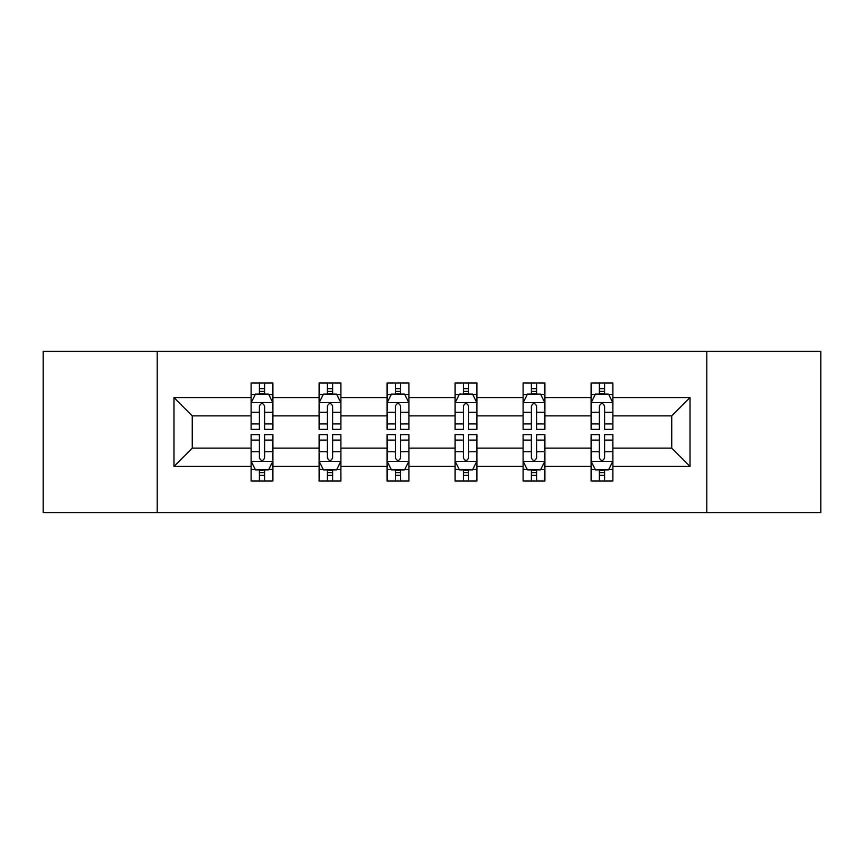 <?xml version="1.0" encoding="UTF-8"?>
<svg xmlns="http://www.w3.org/2000/svg" width="864" height="864" viewBox="0 0 864 864"><rect width="100%" height="100%" fill="white"/><g stroke="black" fill="none" stroke-linecap="round" stroke-linejoin="round"><path stroke-width="1.3" d="M706.817 351.367L43.2 351.367L43.2 512.633L820.8 512.633L820.8 351.367L706.817 351.367L706.817 512.633M612.889 466.43L612.889 448.124L671.728 448.124L690.034 466.43L612.889 466.43L612.889 481.032L604.606 481.032L604.606 469.919M157.183 512.633L157.183 351.367M591.095 466.43L544.892 466.43L544.892 448.124L591.095 448.124L591.095 481.032L612.889 481.032L612.889 469.4L608.796 469.4M544.892 466.43L544.892 481.032L536.609 481.032L536.609 469.919M523.098 466.43L476.896 466.43L476.896 448.124L523.098 448.124L523.098 481.032L544.892 481.032L544.892 469.4L540.799 469.4M476.896 466.43L476.896 481.032L468.612 481.032L468.612 469.919M455.101 466.43L408.899 466.43L408.899 448.124L455.101 448.124L455.101 481.032L476.896 481.032L476.896 469.4L472.802 469.4M408.899 466.43L408.899 481.032L400.615 481.032L400.615 469.919M387.104 466.43L340.902 466.43L340.902 448.124L387.104 448.124L387.104 481.032L408.899 481.032L408.899 469.4L404.806 469.4M340.902 466.43L340.902 481.032L332.618 481.032L332.618 469.919M319.108 466.43L272.905 466.43L272.905 448.124L319.108 448.124L319.108 481.032L340.902 481.032L340.902 469.4L336.809 469.4M272.905 466.43L272.905 481.032L264.622 481.032L264.622 469.919M251.111 466.43L173.966 466.43L173.966 397.57L251.111 397.57L251.111 415.876L192.272 415.876L192.272 448.124L251.111 448.124L251.111 481.032L272.905 481.032L272.905 469.4L268.812 469.4M255.204 394.6L251.111 394.6L251.111 382.968L251.111 397.57M259.394 394.081L259.394 382.968L251.111 382.968L272.905 382.968L272.905 397.57L319.108 397.57L319.108 382.968L340.902 382.968L340.902 397.57L387.104 397.57L387.104 382.968L408.899 382.968L408.899 397.57L455.101 397.57L455.101 382.968L476.896 382.968L476.896 397.57L523.098 397.57L523.098 382.968L544.892 382.968L544.892 397.57L591.095 397.57L591.095 382.968L612.889 382.968L612.889 397.57L690.034 397.57L690.034 466.43M591.095 397.57L591.095 415.876L544.892 415.876L544.892 397.57M523.098 397.57L523.098 415.876L476.896 415.876L476.896 397.57M455.101 397.57L455.101 415.876L408.899 415.876L408.899 397.57M387.104 397.57L387.104 415.876L340.902 415.876L340.902 397.57M319.108 397.57L319.108 415.876L272.905 415.876L272.905 397.57M173.966 397.57L192.272 415.876M671.728 448.124L671.728 415.876L612.889 415.876L612.889 397.57M599.378 393.865L604.606 393.865M531.382 393.865L536.609 393.865M463.385 393.865L468.612 393.865M395.388 393.865L400.615 393.865M327.391 393.865L332.618 393.865M259.394 393.865L264.622 393.865M259.394 470.135L264.622 470.135M327.391 470.135L332.618 470.135M395.388 470.135L400.615 470.135M463.385 470.135L468.612 470.135M531.382 470.135L536.609 470.135M599.378 470.135L604.606 470.135M192.272 448.124L173.966 466.43M690.034 397.57L671.728 415.876M264.622 388.627L259.394 388.627M251.111 423.922L251.111 429.386L259.394 429.386L259.394 423.922L251.111 423.922L251.111 415.876M272.905 415.876L272.905 429.386L264.622 429.386L264.622 406.069C262.883 402.71 261.144 402.71 259.394 406.069L259.394 423.922M268.812 394.6L272.905 394.6L272.905 382.968L264.622 382.968L264.622 394.081M272.905 402.797L268.542 394.081L255.474 394.081L251.111 402.797M259.394 475.373L264.622 475.373M272.905 440.078L272.905 434.614L264.622 434.614L264.622 440.078L272.905 440.078L272.905 448.124M251.111 448.124L251.111 434.614L259.394 434.614L259.394 457.931C261.133 461.29 262.883 461.29 264.622 457.931L264.622 440.078M255.204 469.4L251.111 469.4L251.111 481.032L259.394 481.032L259.394 469.919M251.111 461.203L255.474 469.919L268.542 469.919L272.905 461.203M332.618 388.627L327.391 388.627M323.201 394.6L319.108 394.6L319.108 382.968L327.391 382.968L327.391 394.081M319.108 423.922L319.108 429.386L327.391 429.386L327.391 423.922L319.108 423.922L319.108 415.876M340.902 415.876L340.902 429.386L332.618 429.386L332.618 406.069C330.88 402.71 329.141 402.71 327.391 406.069L327.391 423.922M336.809 394.6L340.902 394.6L340.902 382.968L332.618 382.968L332.618 394.081M340.902 402.797L336.539 394.081L323.471 394.081L319.108 402.797M400.615 388.627L395.388 388.627M391.198 394.6L387.104 394.6L387.104 382.968L395.388 382.968L395.388 394.081M387.104 423.922L387.104 429.386L395.388 429.386L395.388 423.922L387.104 423.922L387.104 415.876M408.899 415.876L408.899 429.386L400.615 429.386L400.615 406.069C398.876 402.71 397.138 402.71 395.388 406.069L395.388 423.922M404.806 394.6L408.899 394.6L408.899 382.968L400.615 382.968L400.615 394.081M408.899 402.797L404.536 394.081L391.468 394.081L387.104 402.797M327.391 475.373L332.618 475.373M340.902 440.078L340.902 434.614L332.618 434.614L332.618 440.078L340.902 440.078L340.902 448.124M319.108 448.124L319.108 434.614L327.391 434.614L327.391 457.931C329.13 461.29 330.88 461.29 332.618 457.931L332.618 440.078M323.201 469.4L319.108 469.4L319.108 481.032L327.391 481.032L327.391 469.919M319.108 461.203L323.471 469.919L336.539 469.919L340.902 461.203M395.388 475.373L400.615 475.373M408.899 440.078L408.899 434.614L400.615 434.614L400.615 440.078L408.899 440.078L408.899 448.124M387.104 448.124L387.104 434.614L395.388 434.614L395.388 457.931C397.127 461.29 398.876 461.29 400.615 457.931L400.615 440.078M391.198 469.4L387.104 469.4L387.104 481.032L395.388 481.032L395.388 469.919M387.104 461.203L391.468 469.919L404.536 469.919L408.899 461.203M468.612 388.627L463.385 388.627M459.194 394.6L455.101 394.6L455.101 382.968L463.385 382.968L463.385 394.081M455.101 423.922L455.101 429.386L463.385 429.386L463.385 423.922L455.101 423.922L455.101 415.876M476.896 415.876L476.896 429.386L468.612 429.386L468.612 406.069C466.873 402.71 465.124 402.71 463.385 406.069L463.385 423.922M472.802 394.6L476.896 394.6L476.896 382.968L468.612 382.968L468.612 394.081M476.896 402.797L472.532 394.081L459.464 394.081L455.101 402.797M463.385 475.373L468.612 475.373M476.896 440.078L476.896 434.614L468.612 434.614L468.612 440.078L476.896 440.078L476.896 448.124M455.101 448.124L455.101 434.614L463.385 434.614L463.385 457.931C465.124 461.29 466.862 461.29 468.612 457.931L468.612 440.078M459.194 469.4L455.101 469.4L455.101 481.032L463.385 481.032L463.385 469.919M455.101 461.203L459.464 469.919L472.532 469.919L476.896 461.203M536.609 388.627L531.382 388.627M527.191 394.6L523.098 394.6L523.098 382.968L531.382 382.968L531.382 394.081M523.098 423.922L523.098 429.386L531.382 429.386L531.382 423.922L523.098 423.922L523.098 415.876M544.892 415.876L544.892 429.386L536.609 429.386L536.609 406.069C534.87 402.71 533.12 402.71 531.382 406.069L531.382 423.922M540.799 394.6L544.892 394.6L544.892 382.968L536.609 382.968L536.609 394.081M544.892 402.797L540.529 394.081L527.461 394.081L523.098 402.797M531.382 475.373L536.609 475.373M544.892 440.078L544.892 434.614L536.609 434.614L536.609 440.078L544.892 440.078L544.892 448.124M523.098 448.124L523.098 434.614L531.382 434.614L531.382 457.931C533.12 461.29 534.859 461.29 536.609 457.931L536.609 440.078M527.191 469.4L523.098 469.4L523.098 481.032L531.382 481.032L531.382 469.919M523.098 461.203L527.461 469.919L540.529 469.919L544.892 461.203M604.606 388.627L599.378 388.627M595.188 394.6L591.095 394.6L591.095 382.968L599.378 382.968L599.378 394.081M591.095 423.922L591.095 429.386L599.378 429.386L599.378 423.922L591.095 423.922L591.095 415.876M612.889 415.876L612.889 429.386L604.606 429.386L604.606 406.069C602.867 402.71 601.117 402.71 599.378 406.069L599.378 423.922M608.796 394.6L612.889 394.6L612.889 382.968L604.606 382.968L604.606 394.081M612.889 402.797L608.526 394.081L595.458 394.081L591.095 402.797M599.378 475.373L604.606 475.373M612.889 440.078L612.889 434.614L604.606 434.614L604.606 440.078L612.889 440.078L612.889 448.124M591.095 448.124L591.095 434.614L599.378 434.614L599.378 457.931C601.117 461.29 602.856 461.29 604.606 457.931L604.606 440.078M595.188 469.4L591.095 469.4L591.095 481.032L599.378 481.032L599.378 469.919M591.095 461.203L595.458 469.919L608.526 469.919L612.889 461.203M272.797 402.581L251.219 402.581M272.905 423.922L264.622 423.922M259.394 412.236L251.111 412.236M272.905 412.236L264.622 412.236M264.622 391.403L259.394 391.403M251.219 461.419L272.797 461.419M251.111 440.078L259.394 440.078M264.622 451.764L272.905 451.764M251.111 451.764L259.394 451.764M259.394 472.597L264.622 472.597M340.794 402.581L319.216 402.581M340.902 423.922L332.618 423.922M327.391 412.236L319.108 412.236M340.902 412.236L332.618 412.236M332.618 391.403L327.391 391.403M408.791 402.581L387.212 402.581M408.899 423.922L400.615 423.922M395.388 412.236L387.104 412.236M408.899 412.236L400.615 412.236M400.615 391.403L395.388 391.403M319.216 461.419L340.794 461.419M319.108 440.078L327.391 440.078M332.618 451.764L340.902 451.764M319.108 451.764L327.391 451.764M327.391 472.597L332.618 472.597M387.212 461.419L408.791 461.419M387.104 440.078L395.388 440.078M400.615 451.764L408.899 451.764M387.104 451.764L395.388 451.764M395.388 472.597L400.615 472.597M476.788 402.581L455.209 402.581M476.896 423.922L468.612 423.922M463.385 412.236L455.101 412.236M476.896 412.236L468.612 412.236M468.612 391.403L463.385 391.403M455.209 461.419L476.788 461.419M455.101 440.078L463.385 440.078M468.612 451.764L476.896 451.764M455.101 451.764L463.385 451.764M463.385 472.597L468.612 472.597M544.784 402.581L523.206 402.581M544.892 423.922L536.609 423.922M531.382 412.236L523.098 412.236M544.892 412.236L536.609 412.236M536.609 391.403L531.382 391.403M523.206 461.419L544.784 461.419M523.098 440.078L531.382 440.078M536.609 451.764L544.892 451.764M523.098 451.764L531.382 451.764M531.382 472.597L536.609 472.597M612.781 402.581L591.203 402.581M612.889 423.922L604.606 423.922M599.378 412.236L591.095 412.236M612.889 412.236L604.606 412.236M604.606 391.403L599.378 391.403M591.203 461.419L612.781 461.419M591.095 440.078L599.378 440.078M604.606 451.764L612.889 451.764M591.095 451.764L599.378 451.764M599.378 472.597L604.606 472.597"/></g></svg>
